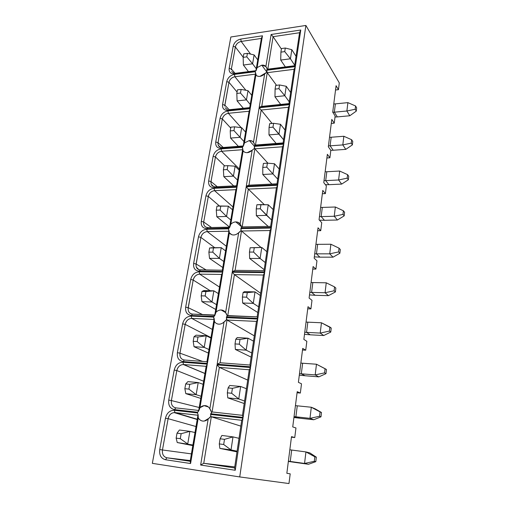 <?xml version="1.0" encoding="UTF-8"?>
<svg xmlns="http://www.w3.org/2000/svg" width="509" height="509" viewBox="0 0 509 509"><rect width="100%" height="100%" fill="white"/><g stroke="black" fill="none" stroke-linecap="round" stroke-linejoin="round"><path stroke-width="0.76" d="M230.863 36.985L305.89 25.45L339.299 82.903L338.447 89.686L335.533 90.004L338.447 89.686L336.08 85.697L332.721 112.158L335.145 115.957L334.241 123.172L331.798 119.424L328.318 146.796L330.831 150.333L329.889 157.79L327.363 154.31L323.769 182.636L326.364 185.893L325.391 193.611L322.356 193.738L325.391 193.611L322.776 190.417L319.054 219.742L322.776 190.417L325.391 193.611L326.364 185.893L323.769 182.636L327.363 154.31L329.889 157.79L326.899 157.987L329.889 157.79L330.831 150.333L328.318 146.796L331.798 119.424L334.241 123.172L331.289 123.426L334.241 123.172L335.145 115.957L332.721 112.158L336.08 85.697L338.447 89.686L339.299 82.903L305.89 25.45L230.863 36.985L152.344 463.349L239.726 476.939L305.89 25.45L239.726 476.939L288.978 483.55L290.2 473.841L286.847 473.281L291.504 436.627L286.847 473.281L290.2 473.841L288.978 483.55L239.726 476.939L152.344 463.349L230.863 36.985M225.595 114.315C223.839 115.498 222.751 117.045 222.338 118.947L230.723 128.058L222.338 118.947L218.049 142.673L215.746 142.011C215.364 146.153 217.178 148.265 221.205 148.348L222.261 147.553L243.257 145.949L249.105 111.236L228.369 113.31L241.234 127.683M223.209 147.483L218.049 142.673L223.216 147.483M218.762 152.236C216.987 153.419 215.886 154.99 215.466 156.957C216.357 153.705 218.399 151.809 221.6 151.256L242.628 149.71L221.6 151.256L239.37 169.052L221.6 151.256L220.963 151.345M288.425 107.297L261.168 110.027L272.067 123.452L261.168 110.027L255.48 145.02L283.106 142.914L288.425 107.297L283.106 142.914L283.869 143.608L289.666 104.657L288.425 107.297L289.666 104.657L259.132 107.768L261.168 110.027L288.425 107.297M254.29 146.401L283.78 144.181L282.533 146.77L277.004 183.806L282.533 146.77L254.863 148.806L267.931 163.204L254.863 148.806L282.533 146.77L283.78 144.181L254.29 146.401L254.971 145.205L253.488 142.24L252.439 141.273L249.295 140.548L244.46 142.946L243.372 146.083L242.36 146.751L243.124 150.899L244.326 151.981C246.801 153.279 249.416 152.7 252.178 150.238L254.455 148.361L254.29 146.401L254.863 148.806L248.952 185.168L254.863 148.806L254.455 148.361L252.178 150.238L247.291 152.636C245.497 152.725 244.11 152.146 243.124 150.899L237.118 186.631L214.155 187.732C210.071 187.522 208.238 185.263 208.652 180.949L213.144 156.308L215.466 156.957L224.622 165.864L215.466 156.957L211.006 181.586L217.273 186.708L211.006 181.586L215.466 156.957L213.144 156.308C214.283 152.064 216.936 149.595 221.103 148.902C216.936 149.595 214.283 152.064 213.144 156.308L208.652 180.949L211.006 181.586L208.652 180.949C208.245 185.257 210.083 187.522 214.162 187.732L237.118 186.631L243.124 150.899L242.265 147.305L221.103 148.902L221.6 151.256L221.103 148.902L242.265 147.305L243.372 146.083L244.46 142.946L250.218 108.672L227.892 110.943C223.782 111.732 221.173 114.169 220.066 118.266L215.746 142.011L218.049 142.673L217.96 143.57M256.103 75.256L255.671 74.632L256.103 75.256M232.174 77.762C230.437 78.946 229.368 80.46 228.967 82.305L237.067 92.021L228.967 82.305L224.832 105.178L222.579 104.491C222.217 108.474 224.017 110.447 227.994 110.415L229.005 109.74L249.715 107.615L255.346 74.168L234.897 76.732L245.892 90.284L234.897 76.732L234.165 76.872M224.832 105.178L229.184 109.721L224.832 105.178L224.749 106.037L228.967 82.305L226.747 81.605L222.579 104.491L224.832 105.178M250.568 54.094L241.196 41.445L261.365 38.429L255.932 70.681L235.514 73.29L234.528 73.856L235.514 73.29L255.932 70.681L261.365 38.429L241.196 41.445L250.574 54.094M238.53 42.502C236.812 43.685 235.756 45.174 235.362 46.962L243.187 57.243L235.362 46.962L231.372 69.027L235.088 73.321L231.372 69.027L231.296 69.848L231.372 69.027L229.165 68.321C228.821 72.151 230.609 73.99 234.534 73.85M294.094 69.307L267.238 72.679L276.527 85.315L267.238 72.679L261.76 106.381L288.978 103.588L294.094 69.307L288.978 103.588L289.748 104.11L295.322 66.628L294.094 69.307L295.322 66.628L266.697 70.267L267.32 69.313L265.889 66.488L261.804 65.158L257.115 67.627L256.052 70.751L255.104 71.235L256.313 75.447C258.827 77.133 261.613 76.617 264.674 73.907L266.843 72.24L266.697 70.267L267.238 72.679L294.094 69.307M299.553 32.722L273.085 36.68L281.394 49.049L273.085 36.68L267.81 69.16L294.628 65.737L299.553 32.722L294.628 65.737L295.405 66.1L300.774 30.006L299.553 32.722L300.774 30.006L271.125 34.485L273.085 36.68L299.553 32.722M266.697 70.267L295.322 66.628L289.748 104.11L259.221 107.227L264.674 73.907L259.221 107.227L261.76 106.381L259.221 107.227L289.748 104.11L288.978 103.588L261.76 106.381L267.238 72.679L266.843 72.24L259.946 76.375C258.197 76.554 256.841 76.096 255.874 75.008L250.307 108.137L227.987 110.415C224.011 110.453 222.21 108.474 222.579 104.491L226.747 81.605C227.822 77.642 230.386 75.23 234.439 74.365L255.015 71.75L234.439 74.365L234.897 76.732L234.439 74.365C230.386 75.23 227.822 77.642 226.747 81.605L228.967 82.305C229.813 79.264 231.786 77.406 234.897 76.732L255.346 74.168L255.563 73.659L249.715 107.615L250.307 108.137L249.715 107.615L229.005 109.74L227.987 110.415L250.307 108.137L255.874 75.008L255.098 71.235L234.528 73.856L255.104 71.235L256.052 70.751L257.115 67.627L262.466 35.795L261.365 38.429L262.466 35.795L240.751 39.078L241.196 41.445L240.751 39.078C236.755 40.02 234.229 42.406 233.186 46.243L235.362 46.962L233.186 46.243L229.165 68.321L231.372 69.027L235.362 46.962C236.182 44.022 238.129 42.183 241.196 41.445L240.42 41.617M231.684 71.559L233.93 73.232M225.131 107.819L227.428 109.639M241.228 127.676L228.369 113.31L227.682 113.424M218.336 145.428L220.683 147.413M234.528 73.856C230.602 73.996 228.815 72.151 229.165 68.321L233.186 46.243C234.229 42.406 236.755 40.02 240.751 39.078L262.466 35.795L257.115 67.627L261.804 65.158L266.843 72.081L261.804 65.158C263.541 64.967 264.903 65.406 265.889 66.488L267.32 69.313L266.786 69.746L295.405 66.1L294.628 65.737L267.32 69.313L267.81 69.16L273.085 36.68L271.125 34.485L265.889 66.488L271.125 34.485L300.774 30.006L295.405 66.1L266.786 69.746L266.703 70.261M222.261 147.553L221.205 148.348C217.171 148.265 215.352 146.153 215.746 142.011L220.066 118.266L222.338 118.947L220.066 118.266C221.173 114.169 223.782 111.732 227.892 110.943L228.369 113.31L227.892 110.943L250.218 108.672L249.105 111.236L243.257 145.949L222.261 147.553C219.182 147.47 217.776 145.841 218.049 142.673L222.338 118.947C223.209 115.804 225.22 113.927 228.369 113.31L249.105 111.236L250.218 108.672L244.46 142.946L249.295 140.548L254.341 146.134L249.295 140.548C251.083 140.446 252.483 141.006 253.488 142.24L254.971 145.205L254.379 145.841L283.869 143.608L283.106 142.914L254.971 145.205L255.48 145.02L261.168 110.027L259.132 107.768L253.488 142.24L259.132 107.768L289.666 104.657L283.869 143.608L254.379 145.841L254.296 146.401M242.628 149.71L236.551 185.772L242.628 149.71M221.205 148.348L242.36 146.751L221.205 148.348M210.79 416.387L210.599 414.441L243.009 418.131L235.247 470.278L200.641 465.041L208.175 419.009C206.552 420.568 204.745 421.248 202.76 421.064C200.8 420.778 199.299 419.702 198.262 417.844L190.582 463.521L165.501 459.729C161.06 458.52 159.145 455.122 159.743 449.549L165.444 418.226C166.825 412.926 169.79 410.286 174.345 410.305L197.435 412.939L197.549 412.226L174.466 409.605C170.089 408.6 168.186 405.425 168.746 400.099L174.218 370.062C175.548 364.966 178.455 362.357 182.941 362.23L207.29 364.132L199.967 407.709C201.564 406.169 203.352 405.482 205.324 405.641C207.278 405.902 208.785 406.952 209.848 408.797L217.038 364.896L250.543 367.517L243.117 417.399L210.713 413.722L210.847 416.286L208.175 419.009L200.641 465.041L235.247 470.278L234.598 467.93L203.746 463.311L200.641 465.041L203.746 463.311L211.311 416.776L210.847 416.286L211.311 416.776L241.711 420.294L243.009 418.131L210.599 414.441L210.713 413.722L243.117 417.399L242.449 415.344L212.094 411.946L210.713 413.722L212.094 411.946L219.341 367.383L217.038 364.896L209.848 408.797L211.502 412.258M213.602 317.094L213.716 316.445L191.308 315.465C187.051 314.81 185.174 312.042 185.67 307.156L190.716 279.473C191.963 274.745 194.762 272.194 199.121 271.812L222.751 272.099L216.013 312.189C217.553 310.694 219.277 309.962 221.192 309.987C223.088 310.108 224.558 310.974 225.602 312.583L232.212 272.213L264.667 272.608L257.853 318.379L226.48 317.005L226.378 317.661L257.751 319.054L250.644 366.811L217.146 364.209L224.062 321.962C222.503 323.476 220.76 324.208 218.838 324.157C216.936 324.017 215.472 323.132 214.448 321.51L207.405 363.451L183.062 361.562C178.748 360.735 176.852 357.776 177.38 352.673L182.629 323.851C183.921 318.946 186.778 316.363 191.193 316.102L213.615 317.101L191.193 316.102C186.778 316.363 183.921 318.946 182.629 323.851L177.38 352.673C176.865 357.77 178.754 360.735 183.068 361.555M241.031 230.628L240.891 228.611L271.297 228.051L264.763 271.959L232.314 271.583L238.683 232.67C237.181 234.14 235.495 234.91 233.631 234.98C231.786 234.961 230.361 234.242 229.355 232.817L222.859 271.469L199.229 271.195C195.03 270.699 193.166 268.116 193.636 263.427L198.478 236.819C199.693 232.263 202.442 229.737 206.73 229.247L228.503 228.84L228.598 228.242L206.839 228.649C202.697 228.306 200.845 225.888 201.29 221.39L205.948 195.793C207.125 191.397 209.829 188.903 214.054 188.305L237.022 187.21L230.8 224.227C232.282 222.77 233.949 222 235.801 221.911C237.639 221.911 239.077 222.611 240.102 224.024L246.197 186.778L277.666 185.276L271.392 227.428L240.986 228.007L241.081 230.545L238.683 232.67L232.314 271.583L264.763 271.959L264.044 270.667L235.107 270.355L232.314 271.583L235.107 270.355L241.501 231.01L241.081 230.545L241.501 231.01L270.031 230.532L271.297 228.051L240.891 228.611L240.986 228.007L271.392 227.428L270.654 226.352L242.169 226.912L240.986 228.007L242.169 226.912L248.316 189.106L246.197 186.778L240.102 224.024L241.635 227.135M283.78 144.181L277.755 184.678L246.292 186.192L252.178 150.238L246.292 186.192L248.952 185.168L246.292 186.192L277.755 184.678L283.78 144.181M277.004 183.806L277.755 184.678L277.004 183.806L248.952 185.168L277.004 183.806M215.256 186.809L236.551 185.772L237.118 186.631L236.551 185.772L215.256 186.809L214.155 187.732L215.256 186.809C212.132 186.625 210.72 184.888 211.006 181.586L210.917 182.527M313.105 266.544L309.103 298.051L313.105 266.544L315.911 269.102L316.954 260.824L314.168 258.19L318.03 227.803L314.168 258.19L316.954 260.824L315.911 269.102L313.105 266.544M308.002 306.717L303.854 339.401L308.002 306.717L310.91 308.912L311.992 300.329L309.103 298.051L311.992 300.329L310.91 308.912L308.002 306.717M302.709 348.391L298.401 382.329L302.709 348.391L305.724 350.205L306.844 341.297L303.854 339.401L306.844 341.297L305.724 350.205L302.709 348.391M297.211 391.669L292.732 426.924L297.211 391.669L300.342 393.063L301.506 383.811L298.401 382.329L301.506 383.811L300.342 393.063L297.211 391.669M318.03 227.803L320.734 230.692L321.739 222.7L319.054 219.742L321.739 222.7L320.734 230.692L318.03 227.803M291.504 436.627L294.756 437.568L295.958 427.961L292.732 426.924L295.958 427.961L294.756 437.568L291.504 436.627M317.654 230.742L320.734 230.692L317.654 230.742M312.787 269.076L315.911 269.102L312.787 269.076M307.741 308.804L310.91 308.912L307.741 308.804M302.505 350.001L305.724 350.205L302.505 350.001M297.078 392.757L300.342 393.063L297.078 392.757M291.434 437.161L294.756 437.568L291.434 437.161M249.251 369.769L250.543 367.517L217.038 364.896L219.341 367.383L249.251 369.769L242.449 415.344L243.117 417.399L250.543 367.517L249.251 369.769L219.341 367.383L212.094 411.946L242.449 415.344L249.251 369.769M168.753 400.099C168.193 405.425 170.101 408.593 174.472 409.605L197.556 412.226L198.809 410.827L198.72 410.445L175.809 407.874L174.466 409.605L175.809 407.874C172.462 407.085 170.992 404.642 171.393 400.564L168.746 400.093L171.393 400.564L176.82 370.552L174.218 370.062L168.746 400.099M180.396 365.284C178.506 366.455 177.317 368.211 176.82 370.552L203.645 381.216L176.82 370.552C177.864 366.652 180.103 364.641 183.545 364.527L182.941 362.23C178.462 362.357 175.548 364.966 174.218 370.062L176.82 370.552L171.393 400.564C170.992 404.649 172.468 407.085 175.809 407.874L198.72 410.445L198.809 410.827L199.967 407.709L207.29 364.132L182.941 362.23L183.545 364.527L206.151 366.327L207.29 364.132L206.151 366.327L198.72 410.445L206.151 366.327L183.545 364.527L204.949 373.46M165.501 459.729L190.582 463.521L190.162 461.275L166.901 457.795L165.501 459.729L166.901 457.795C163.51 456.847 162.027 454.238 162.454 449.969L159.743 449.549L162.454 449.969L168.116 418.672L165.444 418.226L159.743 449.549M159.75 449.549C159.152 455.122 161.073 458.514 165.508 459.722M171.749 413.276C169.841 414.447 168.625 416.241 168.116 418.672L196.016 426.536L168.116 418.672C169.192 414.619 171.476 412.583 174.969 412.576L174.345 410.305C169.79 410.286 166.825 412.926 165.444 418.226L168.116 418.672L162.454 449.969C162.027 454.238 163.51 456.847 166.901 457.795L190.162 461.275L190.582 463.521L198.262 417.844L198.141 414.816L197.435 412.939L174.345 410.305L174.969 412.576L197.918 415.229L198.141 414.816L190.162 461.275L197.918 415.229L174.11 412.551M234.598 467.93L235.247 470.278L243.009 418.131L241.711 420.294L234.598 467.93L241.711 420.294L211.311 416.776L203.746 463.311L234.598 467.93M220.092 362.752L217.146 364.209L250.644 366.811L249.957 365.036L220.092 362.752L227.033 320.04L226.594 319.557L224.062 321.962L217.146 364.209L220.092 362.752L249.957 365.036L250.644 366.811L257.751 319.054L226.371 317.661L227.033 320.04L256.472 321.389L257.751 319.054L256.472 321.389L249.957 365.036L256.472 321.389L227.033 320.04L220.092 362.752M183.062 361.562L207.405 363.451L206.921 361.746L184.347 360.016L183.062 361.562L184.347 360.016C181.051 359.367 179.588 357.083 179.963 353.176L177.38 352.673L179.963 353.176L185.174 324.379L182.629 323.851L185.174 324.379C186.179 320.625 188.381 318.634 191.772 318.418L191.193 316.102L191.772 318.418L214.047 319.442L213.615 317.101L214.27 318.997L206.921 361.746L207.405 363.451L214.448 321.51L214.27 318.997L214.448 321.51C215.498 323.1 216.866 323.978 218.539 324.138C220.397 324.348 222.242 323.629 224.062 321.962L225.589 320.848M227.758 315.599L226.48 317.005L257.853 318.379L257.147 316.852L227.758 315.599L234.414 274.618L232.212 272.213L225.602 312.583L227.192 315.86L257.147 316.852L257.853 318.379L264.667 272.608L232.212 272.213L234.414 274.618L263.388 275.019L264.667 272.608L263.388 275.019L257.147 316.852L263.388 275.019L234.414 274.618L227.758 315.599M185.677 307.156C185.181 312.036 187.058 314.804 191.314 315.459L213.723 316.445L214.887 315.326L192.542 314.091L191.308 315.465L192.542 314.091C189.291 313.569 187.84 311.438 188.19 307.697L185.67 307.156L188.19 307.697L193.197 280.039L190.716 279.473L185.67 307.156M196.652 275C194.813 276.177 193.662 277.857 193.197 280.039L210.242 290.747L193.197 280.039C194.171 276.419 196.334 274.453 199.674 274.141L199.121 271.812C194.762 272.194 191.963 274.745 190.716 279.473L193.197 280.039L188.082 308.778M188.425 310.98C189.151 312.812 190.455 313.843 192.345 314.078L214.785 315.039L221.625 274.44L214.785 315.039L216.013 312.189L222.751 272.099L221.625 274.44L199.674 274.141L219.5 287.063L199.674 274.141L221.625 274.44L222.751 272.099L199.121 271.812L199.674 274.141L199.261 274.154M271.297 228.051L270.031 230.532L264.044 270.667L264.763 271.959L271.297 228.051M199.229 271.195L222.859 271.469L222.338 270.215L200.412 269.98L199.229 271.195L200.412 269.98C197.206 269.585 195.768 267.594 196.099 264.006L193.636 263.427C193.172 268.109 195.036 270.699 199.229 271.189M204.306 232.492C202.493 233.669 201.36 235.311 200.909 237.417L214.747 247.698L200.909 237.417L198.478 236.819L193.636 263.427L196.099 264.006L200.909 237.417C201.857 233.924 203.975 231.983 207.265 231.582L206.73 229.247C202.442 229.737 199.693 232.263 198.478 236.819L200.909 237.417L195.99 265.036M199.216 269.815L222.338 270.215L228.904 231.22L222.338 270.215L222.859 271.469L229.355 232.817L229.12 230.749L228.904 231.22L207.265 231.582L226.365 246.267L207.265 231.582L228.904 231.22L228.503 228.84L206.73 229.247L207.265 231.582L206.762 231.62M276.406 187.815L277.666 185.276L246.197 186.778L248.316 189.106L276.406 187.815L270.654 226.352L271.392 227.428L277.666 185.276L276.406 187.815L248.316 189.106L242.169 226.912L270.654 226.352L276.406 187.815M201.297 221.396C200.858 225.881 202.703 228.299 206.845 228.649L228.605 228.242L229.693 227.37L207.977 227.587L206.839 228.649L207.977 227.587C204.815 227.3 203.384 225.442 203.695 222L201.29 221.39L203.695 222L208.321 196.423L205.948 195.793L201.29 221.39M211.674 191.594C209.88 192.777 208.76 194.387 208.321 196.423L219.538 206.043L208.321 196.423C209.244 193.051 211.324 191.129 214.569 190.652L214.054 188.305C209.829 188.903 207.125 191.403 205.948 195.793L208.321 196.423L203.695 222C203.358 224.781 204.338 226.588 206.641 227.421M207.977 227.587L229.584 227.16L235.896 189.672L229.693 227.37L230.8 224.227L237.022 187.21L235.896 189.672L214.569 190.652L232.988 206.959L214.569 190.652L235.896 189.672L237.022 187.21L214.054 188.305L214.569 190.652L213.996 190.716M211.28 184.462L213.685 186.618M247.705 380.102L219.341 367.383L247.705 380.102M199.216 407.505L171.393 400.564L199.216 407.505M204.949 373.466L183.335 364.514M190.283 460.575L166.901 457.795L190.283 460.575M191.409 453.882L162.454 449.969L191.409 453.882M197.237 419.257L174.969 412.576L197.237 419.257M234.751 466.912L203.746 463.311L234.751 466.912M240.84 426.128L211.311 416.776L240.84 426.128M254.309 335.851L227.033 320.04L254.309 335.851M188.686 319.232C186.822 320.409 185.651 322.121 185.174 324.379L210.987 337.62L185.174 324.379L179.963 353.176L202.595 361.409L179.963 353.176C179.594 357.089 181.051 359.367 184.347 360.016L206.921 361.746L214.047 319.442L191.772 318.418L212.361 329.431M212.361 329.438L191.772 318.418M260.665 293.273L234.414 274.618L260.665 293.273M202.455 314.511L188.19 307.697L202.455 314.511M235.107 270.355L264.044 270.667L270.031 230.532L241.501 231.01L235.107 270.355M261.06 247.457L241.501 231.01L261.06 247.457M206.304 270.044L196.099 264.006L206.304 270.044M196.347 267.142L198.879 269.706M264.349 204.682L248.316 189.106L264.349 204.682M211.521 227.517L203.695 222L211.521 227.517M241.132 225.64L240.102 224.024L237.894 222.274L235.801 221.911C234.083 221.937 232.416 222.707 230.8 224.227L229.693 227.364L228.503 228.84L229.355 232.817L231.76 234.681C234.013 235.451 236.322 234.783 238.683 232.67L240.14 231.69M235.801 221.911L241.546 226.74L235.801 221.911M226.702 314.333L225.602 312.583L221.192 309.987C219.417 309.898 217.693 310.636 216.013 312.189L214.887 315.326L213.615 317.101M226.537 319.652L226.48 317.005L227.192 315.86M221.192 309.987L225.532 312.475L221.192 309.987M211.019 410.68L209.848 408.797C208.665 406.869 207.157 405.819 205.324 405.641L204.077 405.648L199.967 407.709L197.435 412.939L198.141 414.816L198.262 417.844C199.827 420.339 201.838 421.401 204.3 421.038L209.772 417.743M205.324 405.641L207.316 406.252L205.324 405.641M315.936 244.288L317.654 244.333L315.936 244.288M319.875 257.153L314.333 256.873L319.875 257.153L316.452 253.838L314.727 253.787L316.452 253.838L317.654 244.333L330.882 244.244L317.654 244.333L316.452 253.838L319.875 257.153L333.02 257.172L319.875 257.153M309.504 294.915L315.128 295.296L311.584 292.408L309.835 292.319L311.584 292.408L312.831 282.559L311.082 282.482L312.831 282.559L311.584 292.408L315.128 295.296L309.504 294.915M304.497 334.318L310.21 334.807L306.539 332.371L304.764 332.243L306.539 332.371L307.83 322.165L306.055 322.044L307.83 322.165L306.539 332.371L310.21 334.807L304.497 334.318M203.854 290.582L213.863 290.836L218.393 293.61L213.863 290.836L203.854 290.582L201.965 291.46L213.863 290.836L211.96 301.99L216.535 304.643L211.96 301.99L201.92 301.652L215.727 309.466L201.92 301.652L201.195 295.837L201.965 291.46L203.854 290.582M299.311 375.152L305.114 375.757L301.309 373.81L299.502 373.638L301.309 373.81L302.645 363.229L300.844 363.063L302.645 363.229L301.309 373.81L305.114 375.757L299.311 375.152M289.831 449.791L291.689 450.045L289.831 449.791M294.342 462.299L288.349 461.44L294.342 462.299L288.38 461.186L290.251 461.453L291.689 450.045L305.941 451.922L309.841 452.902L305.941 451.922L291.689 450.045L290.251 461.453L308.492 464.278L294.342 462.299M293.935 417.501L299.826 418.226L294.049 416.591L295.882 416.807L297.269 405.819L295.443 405.616L297.269 405.819L295.882 416.807L299.826 418.226L293.935 417.501M333.764 103.951L335.386 103.874L333.764 103.951M337.327 116.898L335.011 117.025L337.327 116.898L334.337 112.184L332.778 112.247L334.337 112.184L335.386 103.874L347.889 102.633L335.386 103.874L334.337 112.184L337.327 116.898L349.759 115.772L337.327 116.898M329.527 137.296L331.168 137.245L329.527 137.296M333.179 150.238L330.818 150.32L333.179 150.238L330.086 145.828L328.439 145.873L330.086 145.828L331.168 137.245L343.849 136.266L331.168 137.245L330.086 145.828L333.179 150.238L345.783 149.366L333.179 150.238M325.149 171.762L326.816 171.743L325.149 171.762M328.89 184.684L325.41 184.697L328.89 184.684L325.696 180.619L324.023 180.631L325.696 180.619L326.816 171.743L339.675 171.037L326.816 171.743L325.696 180.619L328.89 184.684L341.673 184.093L328.89 184.684M319.423 220.155L324.462 220.302L321.154 216.599L319.455 216.579L321.154 216.599L322.312 207.417L320.619 207.405L322.312 207.417L321.154 216.599L324.462 220.302L319.423 220.155M333.02 257.172L329.73 253.832L316.452 253.838L329.73 253.832L330.882 244.244L339.058 248.169L340.305 249.512L339.872 253.247L333.02 257.172L339.872 253.247L338.619 251.923L329.73 253.832L333.02 257.172M315.128 295.296L328.458 295.653L325.06 292.745L311.584 292.408L325.06 292.745L326.25 282.807L312.831 282.559L326.25 282.807L325.06 292.745L328.458 295.653L315.128 295.296M310.21 334.807L323.737 335.526L320.212 333.077L306.539 332.371L320.212 333.077L321.453 322.776L307.83 322.165L321.453 322.776L320.212 333.077L323.737 335.526L310.21 334.807M305.114 375.757L318.844 376.87L315.192 374.917L301.309 373.81L315.192 374.917L316.471 364.228L302.645 363.229L316.471 364.228L315.192 374.917L318.844 376.87L305.114 375.757M308.492 464.278L290.251 461.453L304.554 463.451L305.941 451.922L314.836 456.802L316.331 457.158L309.841 452.902L316.331 457.158L315.809 461.65L308.492 464.278L315.809 461.65L314.308 461.313L304.554 463.451L308.492 464.278M299.826 418.226L313.767 419.753L309.975 418.347L295.882 416.807L309.975 418.347L311.304 407.245L297.269 405.819L311.304 407.245L315.065 408.797L311.304 407.245L309.975 418.347L313.767 419.753L299.826 418.226M349.759 115.772L346.884 111.007L334.337 112.184L346.884 111.007L347.889 102.633L355.568 105.974L356.656 107.87L356.281 111.127L349.759 115.772L356.281 111.127L355.187 109.244L346.884 111.007L349.759 115.772M345.783 149.366L342.811 144.919L330.086 145.828L342.811 144.919L343.849 136.266L351.643 139.74L352.769 141.508L352.381 144.88L345.783 149.366L352.381 144.88L351.255 143.124L342.811 144.919L345.783 149.366M341.673 184.093L338.6 179.982L325.696 180.619L338.6 179.982L339.675 171.037L347.59 174.651L348.754 176.292L348.353 179.779L341.673 184.093L348.353 179.779L347.183 178.15L338.6 179.982L341.673 184.093M324.462 220.302L337.416 220.009L334.241 216.268L321.154 216.599L334.241 216.268L335.355 207.004L322.312 207.417L335.355 207.004L334.241 216.268L337.416 220.009L324.462 220.302M291.816 49.685L290.435 58.783L294.698 65.279L290.435 58.783L280.72 60.075L285.364 66.921L280.72 60.075L290.435 58.783L291.816 49.685L296.041 56.276L291.816 49.685L285.288 48.031L284.728 51.606L290.435 58.783L284.728 51.606L280.911 52.134L280.72 60.075L280.911 52.134L281.471 48.571L285.288 48.031L291.816 49.685M286.255 86.288L284.824 95.73L289.239 101.819L284.824 95.73L274.962 96.799L280.694 104.44L274.962 96.799L284.824 95.73L286.255 86.288L290.633 92.485L286.255 86.288L279.549 84.965L278.97 88.674L284.824 95.73L278.97 88.674L275.089 89.113L274.962 96.799L275.089 89.113L275.674 85.41L279.549 84.965L286.255 86.288M248.023 90.666L246.451 99.879L250.243 104.485L246.451 99.879L237.092 100.89L243.34 108.271L237.092 100.89L246.451 99.879L248.023 90.666L251.777 95.355L248.023 90.666L241.126 89.419L240.49 93.039L246.451 99.879L240.49 93.039L236.812 93.459L237.092 100.89L236.812 93.459L237.448 89.845L241.126 89.419L248.023 90.666M254.125 54.921L252.604 63.803L256.262 68.715L252.604 63.803L243.378 65.031L248.449 71.635L243.378 65.031L252.604 63.803L254.125 54.921L257.751 59.903L254.125 54.921L247.406 53.356L246.795 56.849L252.604 63.803L246.795 56.849L243.168 57.352L243.378 65.031L243.168 57.352L243.779 53.865L247.406 53.356L254.125 54.921M196.143 394.672L185.804 393.629L200.75 398.407L185.804 393.629L196.143 394.672L201.106 396.288L196.143 394.672L188.915 389.099L184.85 388.698L185.804 393.629L184.85 388.698L185.69 383.945L187.904 381.623L198.205 382.571L203.123 384.327L198.205 382.571L196.143 394.672L198.205 382.571L187.904 381.623L185.69 383.945L189.749 384.327L198.205 382.571L189.749 384.327L188.915 389.099L196.143 394.672M238.759 398.973L227.778 397.86L244.212 403.522L227.778 397.86L238.759 398.973L244.587 401.022L238.759 398.973L231.652 393.26L227.326 392.84L227.778 397.86L227.326 392.84L228.096 387.928L229.718 385.472L240.655 386.477L246.42 388.717L240.655 386.477L238.759 398.973L240.655 386.477L229.718 385.472L228.096 387.928L232.416 388.335L240.655 386.477L232.416 388.335L231.652 393.26L238.759 398.973M231.016 449.931L219.856 448.397L236.997 451.877L219.856 448.397L237.099 451.178L231.016 449.931L223.686 444.503L219.29 443.912L219.856 448.397L219.29 443.912L220.098 438.783L221.879 435.456L233.001 436.881L239.014 438.338L233.001 436.881L231.016 449.931L233.001 436.881L221.879 435.456L220.098 438.783L224.488 439.356L233.001 436.881L224.488 439.356L223.686 444.503L231.016 449.931M192.905 445.006L177.234 442.537L192.803 445.598L177.234 442.537L192.905 445.006M179.422 430.022L189.882 431.358L195.004 432.535L189.882 431.358L187.726 443.982L180.281 438.675L176.152 438.122L177.234 442.537L176.152 438.122L177.024 433.165L179.422 430.022L177.024 433.165L181.147 433.7L189.882 431.358L179.422 430.022M253.278 303.377L242.64 303.02L257.796 312.526L242.64 303.02L253.278 303.377L258.642 306.838L253.278 303.377L246.579 297.173L242.392 297.046L242.64 303.02L242.392 297.046L243.098 292.535L244.428 291.619L255.022 291.892L260.334 295.513L255.022 291.892L253.278 303.377L255.022 291.892L244.428 291.619L243.098 292.535L247.279 292.65L255.022 291.892L247.279 292.65L246.579 297.173L253.278 303.377M246.171 350.167L235.362 349.448L251.141 357.114L235.362 349.448L246.171 350.167L251.758 352.953L246.171 350.167L239.275 344.192L235.018 343.925L235.362 349.448L235.018 343.925L235.756 339.223L237.226 337.569L247.991 338.192L253.52 341.151L247.991 338.192L246.171 350.167L247.991 338.192L237.226 337.569L235.756 339.223L240.006 339.478L247.991 338.192L240.006 339.478L239.275 344.192L246.171 350.167M208.976 349.537L204.211 347.38L194.024 346.705L208.385 353.061L194.024 346.705L204.211 347.38L208.976 349.537M196.041 335.183L206.196 335.768L210.911 338.052L206.196 335.768L204.211 347.38L197.199 341.564L193.191 341.31L194.024 346.705L193.191 341.31L193.993 336.754L196.041 335.183L193.993 336.754L197.995 336.99L206.196 335.768L196.041 335.183M230.793 219.996L226.556 216.465L216.796 216.732L229.591 227.116L216.796 216.732L226.556 216.465L230.793 219.996M228.312 206.158L232.511 209.791L228.312 206.158L226.556 216.465L220.111 210.052L216.274 210.179L216.796 216.732L216.274 210.179L216.98 206.132L228.312 206.158L220.817 205.999L220.111 210.052L226.556 216.465L228.312 206.158M266.646 215.371L256.332 215.651L268.154 226.403L256.332 215.651L266.646 215.371L271.602 220.022L260.315 208.766L256.256 208.9L256.332 215.651L256.256 208.9L256.905 204.739L268.256 204.777L273.161 209.562L268.256 204.777L266.646 215.371L268.256 204.777L260.958 204.599L260.315 208.766L266.646 215.371M260.099 258.483L249.626 258.457L264.19 269.649L249.626 258.457L260.099 258.483L265.253 262.561L260.099 258.483L253.584 252.07L249.461 252.076L249.626 258.457L249.461 252.076L250.142 247.749L261.772 247.457L266.875 251.681L261.772 247.457L260.099 258.483L261.772 247.457L250.142 247.749L261.772 247.457L254.258 247.73L253.584 252.07L260.099 258.483M223.801 261.499L219.398 258.387L209.504 258.362L222.789 267.518L209.504 258.362L219.398 258.387L223.801 261.499M211.369 247.718L221.23 247.667L225.589 250.892L221.23 247.667L219.398 258.387L212.775 252.152L208.881 252.159L209.504 258.362L208.881 252.159L209.625 247.953L221.23 247.667L211.369 247.718M235.133 166.208L239.173 170.222L235.133 166.208L233.434 176.133L237.518 180.052L233.434 176.133L223.82 176.668L233.707 185.912L223.82 176.668L233.434 176.133L235.133 166.208L227.841 165.66L235.133 166.208M241.692 127.74L240.063 137.296L243.996 141.578L240.063 137.296L230.577 138.079L238.371 146.325L230.577 138.079L240.063 137.296L241.692 127.74L245.593 132.105L241.692 127.74L234.604 126.824L233.949 130.584L240.063 137.296L233.949 130.584L230.221 130.908L230.577 138.079L230.221 130.908L230.882 127.161L234.604 126.824L241.692 127.74M278.996 134.083L268.987 134.91L276.152 143.443L268.987 134.91L278.996 134.083L283.583 139.733L272.989 127.167L269.051 127.511L268.987 134.91L269.051 127.511L269.655 123.668L273.587 123.312L280.484 124.285L285.027 130.049L280.484 124.285L278.996 134.083L280.484 124.285L273.587 123.312L272.989 127.167L278.996 134.083M274.491 163.752L279.206 169.045L274.491 163.752L272.945 173.938L277.704 179.111L272.945 173.938L262.784 174.504L271.876 184.054L262.784 174.504L272.945 173.938L274.491 163.752L267.397 163.16L274.491 163.752M338.619 251.923L339.058 248.169L330.882 244.244L329.73 253.832L338.619 251.923L339.872 253.247L340.305 249.512L339.058 248.169L338.619 251.923M328.458 295.653L335.399 291.95L334.108 290.792L325.06 292.745L334.108 290.792L334.559 286.904L326.25 282.807L334.559 286.904L335.851 288.075L335.399 291.95L328.458 295.653M323.737 335.526L330.774 332.059L329.431 331.085L320.212 333.077L329.431 331.085L329.896 327.052L321.453 322.776L331.232 328.044L330.774 332.059L323.737 335.526M205.91 291.562L201.965 291.46L201.195 295.837L205.146 295.952L205.91 291.562L205.146 295.952L211.96 301.99L213.863 290.836L205.91 291.562M211.96 301.99L205.146 295.952L201.195 295.837L201.92 301.652L211.96 301.99M318.844 376.87L325.97 373.657L324.577 372.874L315.192 374.917L324.577 372.874L325.066 368.694L316.471 364.228L326.447 369.489L325.97 373.657L318.844 376.87M314.308 461.313L314.836 456.802L305.941 451.922L304.554 463.451L314.308 461.313L315.809 461.65L316.331 457.158L314.836 456.802L314.308 461.313M313.767 419.753L320.988 416.82L319.544 416.254L309.975 418.347L319.544 416.254L320.046 411.915L311.304 407.245L321.484 412.5L315.065 408.797L321.484 412.5L320.988 416.82L313.767 419.753M355.187 109.244L355.568 105.974L347.889 102.633L346.884 111.007L355.187 109.244L356.281 111.127L356.656 107.87L355.568 105.974L355.187 109.244M351.255 143.124L351.643 139.74L343.849 136.266L342.811 144.919L351.255 143.124L352.381 144.88L352.769 141.508L351.643 139.74L351.255 143.124M347.183 178.15L347.59 174.651L339.675 171.037L338.6 179.982L347.183 178.15L348.353 179.779L348.754 176.292L347.59 174.651L347.183 178.15M337.416 220.009L344.186 215.88L342.977 214.397L334.241 216.268L342.977 214.397L343.397 210.777L335.355 207.004L343.397 210.777L344.599 212.272L344.186 215.88L337.416 220.009M180.281 438.675L187.726 443.982L189.882 431.358L181.147 433.7L180.281 438.675L181.147 433.7L177.024 433.165L176.152 438.122L180.281 438.675M197.199 341.564L204.211 347.38L206.196 335.768L197.995 336.99L197.199 341.564L197.995 336.99L193.993 336.754L193.191 341.31L197.199 341.564M212.775 252.152L219.398 258.387L221.23 247.667L213.506 247.934L212.775 252.152L213.506 247.934L209.625 247.953L208.881 252.159L212.775 252.152M224.062 165.896L227.841 165.66L227.16 169.561L233.434 176.133L227.16 169.561L223.381 169.79L223.82 176.668L223.381 169.79L224.062 165.896L223.381 169.79L227.16 169.561L227.841 165.66L224.062 165.896M263.407 163.414L267.397 163.16L266.773 167.168L272.945 173.938L266.773 167.168L262.778 167.41L262.784 174.504L262.778 167.41L263.407 163.414L262.778 167.41L266.773 167.168L267.397 163.16L263.407 163.414M335.399 291.95L335.851 288.075L334.559 286.904L334.108 290.792L335.399 291.95M330.774 332.059L331.232 328.044L329.896 327.052L329.431 331.085L330.774 332.059M325.97 373.657L326.447 369.489L325.066 368.694L324.577 372.874L325.97 373.657M320.988 416.82L321.484 412.5L320.046 411.915L319.544 416.254L320.988 416.82M344.186 215.88L344.599 212.272L343.397 210.777L342.977 214.397L344.186 215.88M280.911 52.134L284.728 51.606L285.288 48.031L281.471 48.571L280.911 52.134M275.089 89.113L278.97 88.674L279.549 84.965L275.674 85.41L275.089 89.113M241.126 89.419L237.448 89.845L236.812 93.459L240.49 93.039L241.126 89.419M247.406 53.356L243.779 53.865L243.168 57.352L246.795 56.849L247.406 53.356M189.749 384.327L185.69 383.945L184.85 388.698L188.915 389.099L189.749 384.327M227.326 392.84L231.652 393.26L232.416 388.335L228.096 387.928L227.326 392.84M219.29 443.912L223.686 444.503L224.488 439.356L220.098 438.783L219.29 443.912M242.392 297.046L246.579 297.173L247.279 292.65L243.098 292.535L242.392 297.046M235.018 343.925L239.275 344.192L240.006 339.478L235.756 339.223L235.018 343.925M220.817 205.999L216.98 206.132L216.274 210.179L220.111 210.052L220.817 205.999M256.256 208.9L260.315 208.766L260.958 204.599L256.905 204.739L256.256 208.9M249.461 252.076L253.584 252.07L254.258 247.73L250.142 247.749L249.461 252.076M234.604 126.824L230.882 127.161L230.221 130.908L233.949 130.584L234.604 126.824M269.051 127.511L272.989 127.167L273.587 123.312L269.655 123.668L269.051 127.511M265.564 66.151L266.792 67.856M252.439 141.273L254.169 143.207M183.31 364.508L204.936 373.536M174.027 412.557L197.199 419.499M237.894 222.274L240.343 224.342M221.759 310.038L225.201 312.017M204.077 405.648L208.346 406.939"/></g></svg>
